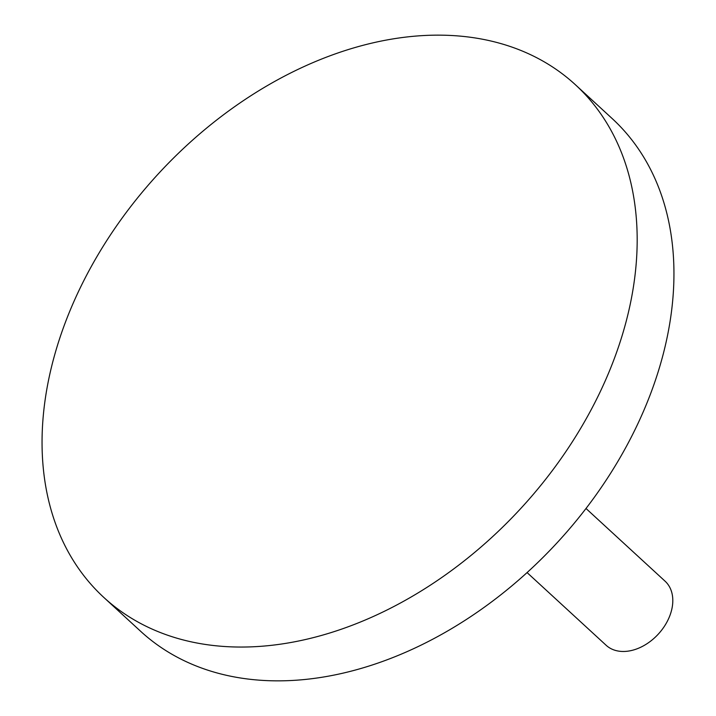 <?xml version="1.0" encoding="UTF-8"?>
<svg xmlns="http://www.w3.org/2000/svg" width="716" height="716" viewBox="0 0 716 716"><rect width="100%" height="100%" fill="white"/><g stroke="black" fill="none" stroke-linecap="round" stroke-linejoin="round"><path stroke-width="1.07" d="M176.95 638.207A348.298 246.653 -47.4 0 0 558.059 462.805A348.298 246.653 -47.4 0 0 575.351 84.694A348.298 246.653 -47.4 0 0 502.274 43.989A348.298 246.653 -47.4 0 0 121.165 219.391A348.298 246.653 -47.4 0 0 103.883 597.493A348.298 246.653 -47.4 0 0 176.95 638.207M575.351 84.694L612.117 118.507A348.298 246.653 132.6 0 1 594.835 496.609A348.298 246.653 132.6 0 1 213.726 672.011A348.298 246.653 132.6 0 1 140.649 631.306L103.883 597.493M586.001 508.485L665.075 581.186A43.533 30.833 132.6 0 1 662.918 628.451A43.533 30.833 132.6 0 1 615.277 650.37A43.533 30.833 132.6 0 1 606.148 645.286L527.074 572.585"/></g></svg>
